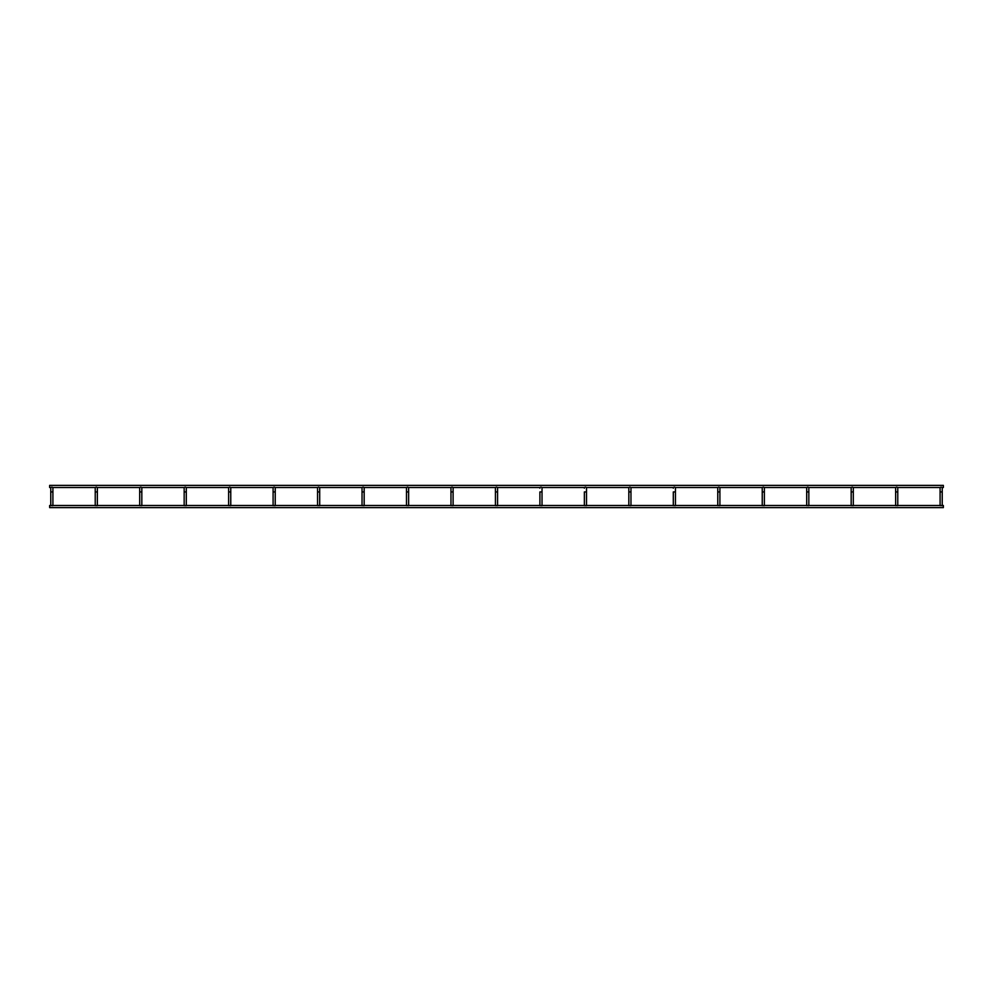 <?xml version="1.0" encoding="UTF-8"?>
<svg xmlns="http://www.w3.org/2000/svg" width="993" height="993" viewBox="0 0 993 993"><rect width="100%" height="100%" fill="white"/><g stroke="black" fill="none" stroke-linecap="round" stroke-linejoin="round"><path stroke-width="1.49" d="M940.098 505.698L940.098 488.196L940.098 491.932L942.233 491.932L942.233 488.196L942.233 505.698L941.165 505.698M897.771 488.196A1.067 1.067 0 0 0 896.704 487.129A1.067 1.067 0 0 1 897.771 488.196L897.771 491.932L897.771 488.196A1.067 1.067 0 0 0 897.535 487.513L940.346 487.513A1.067 1.067 0 0 0 940.098 488.196A1.067 1.067 0 0 1 941.165 487.129A1.067 1.067 0 0 0 940.098 488.196M942.233 488.196A1.067 1.067 0 0 0 941.165 487.129A1.067 1.067 0 0 1 942.233 488.196A1.067 1.067 0 0 0 941.997 487.513L943.35 487.513L943.35 485.378L49.65 485.378L49.65 487.513L51.003 487.513A1.067 1.067 0 0 0 50.767 488.196L50.767 505.698M941.165 505.487L943.35 505.487L943.35 507.622L49.65 507.622L49.65 505.487L50.767 505.487L50.767 491.932L52.902 491.932L52.902 505.487M895.636 505.698L895.636 488.196L895.636 491.932L897.771 491.932L897.771 505.698L896.704 505.698M853.31 488.196A1.067 1.067 0 0 0 852.242 487.129A1.067 1.067 0 0 1 853.31 488.196L853.31 491.932L853.31 488.196A1.067 1.067 0 0 0 853.061 487.513L895.872 487.513A1.067 1.067 0 0 0 895.636 488.196A1.067 1.067 0 0 1 896.704 487.129A1.067 1.067 0 0 0 895.636 488.196M851.175 505.698L851.175 488.196L851.175 491.932L853.31 491.932L853.31 505.698L852.242 505.698M808.836 488.196A1.067 1.067 0 0 0 807.768 487.129A1.067 1.067 0 0 1 808.836 488.196L808.836 491.932L808.836 488.196A1.067 1.067 0 0 0 808.6 487.513L851.411 487.513A1.067 1.067 0 0 0 851.175 488.196A1.067 1.067 0 0 1 852.242 487.129A1.067 1.067 0 0 0 851.175 488.196M806.701 505.698L806.701 488.196L806.701 491.932L808.836 491.932L808.836 505.698L807.768 505.698M764.374 488.196A1.067 1.067 0 0 0 763.307 487.129A1.067 1.067 0 0 1 764.374 488.196L764.374 491.932L764.374 488.196A1.067 1.067 0 0 0 764.126 487.513L806.937 487.513A1.067 1.067 0 0 0 806.701 488.196A1.067 1.067 0 0 1 807.768 487.129A1.067 1.067 0 0 0 806.701 488.196M762.239 505.698L762.239 488.196L762.239 491.932L764.374 491.932L764.374 505.698L763.307 505.698M719.664 487.513L762.475 487.513A1.067 1.067 0 0 0 762.239 488.196A1.067 1.067 0 0 1 763.307 487.129A1.067 1.067 0 0 0 762.239 488.196M717.765 505.698L717.765 488.196L717.765 491.932L719.9 491.932L719.9 488.196L719.9 505.698L718.833 505.698M718.833 487.129A1.067 1.067 0 0 0 717.765 488.196A1.067 1.067 0 0 1 718.833 487.129A1.067 1.067 0 0 1 719.9 488.196A1.067 1.067 0 0 0 718.833 487.129M629.897 505.487L673.304 505.487L673.304 491.932L675.439 491.932L675.439 488.196L675.439 505.698L674.371 505.698M673.304 491.932L673.304 505.698M629.897 505.698L630.965 505.698L630.965 488.196A1.067 1.067 0 0 0 630.729 487.513L673.539 487.513A1.067 1.067 0 0 0 673.304 488.196A1.067 1.067 0 0 1 674.371 487.129A1.067 1.067 0 0 0 673.304 488.196M675.439 488.196A1.067 1.067 0 0 0 674.371 487.129A1.067 1.067 0 0 1 675.439 488.196A1.067 1.067 0 0 0 675.19 487.513L718.013 487.513M628.83 505.698L628.83 488.196L628.83 491.932L630.965 491.932L630.965 505.487M586.503 488.196A1.067 1.067 0 0 0 585.436 487.129A1.067 1.067 0 0 1 586.503 488.196L586.503 491.932L586.503 488.196A1.067 1.067 0 0 0 586.267 487.513L629.078 487.513A1.067 1.067 0 0 0 628.83 488.196A1.067 1.067 0 0 1 629.897 487.129A1.067 1.067 0 0 0 628.83 488.196M630.965 488.196A1.067 1.067 0 0 0 629.897 487.129A1.067 1.067 0 0 1 630.965 488.196M540.962 505.487L584.368 505.487L584.368 491.932L586.503 491.932L586.503 505.698L585.436 505.698M584.368 491.932L584.368 505.698M542.029 488.196A1.067 1.067 0 0 0 540.962 487.129A1.067 1.067 0 0 1 542.029 488.196L542.029 491.932L542.029 488.196A1.067 1.067 0 0 0 541.793 487.513L584.604 487.513A1.067 1.067 0 0 0 584.368 488.196A1.067 1.067 0 0 1 585.436 487.129A1.067 1.067 0 0 0 584.368 488.196M496.5 505.487L539.894 505.487L539.894 491.932L542.029 491.932L542.029 505.698L540.962 505.698M539.894 491.932L539.894 505.698M497.567 488.196A1.067 1.067 0 0 0 496.5 487.129A1.067 1.067 0 0 1 497.567 488.196L497.567 491.932L497.567 488.196A1.067 1.067 0 0 0 497.332 487.513L540.142 487.513A1.067 1.067 0 0 0 539.894 488.196A1.067 1.067 0 0 1 540.962 487.129A1.067 1.067 0 0 0 539.894 488.196M495.433 505.698L495.433 488.196L495.433 491.932L497.567 491.932L497.567 505.698L496.5 505.698M453.106 488.196A1.067 1.067 0 0 0 452.038 487.129A1.067 1.067 0 0 1 453.106 488.196L453.106 491.932L453.106 488.196A1.067 1.067 0 0 0 452.858 487.513L495.668 487.513A1.067 1.067 0 0 0 495.433 488.196A1.067 1.067 0 0 1 496.5 487.129A1.067 1.067 0 0 0 495.433 488.196M453.106 505.487L453.106 491.932L453.106 505.698L452.038 505.698M407.564 505.698L408.632 505.698L408.632 488.196A1.067 1.067 0 0 0 408.396 487.513L451.207 487.513A1.067 1.067 0 0 0 450.971 488.196L450.971 505.698M452.038 487.129A1.067 1.067 0 0 0 450.971 488.196A1.067 1.067 0 0 1 452.038 487.129M363.103 505.487L406.497 505.487L406.497 488.196L406.497 505.698M364.17 488.196A1.067 1.067 0 0 0 363.103 487.129A1.067 1.067 0 0 1 364.17 488.196L364.17 491.932L364.17 488.196A1.067 1.067 0 0 0 363.922 487.513L406.733 487.513A1.067 1.067 0 0 0 406.497 488.196A1.067 1.067 0 0 1 407.564 487.129A1.067 1.067 0 0 0 406.497 488.196M408.632 488.196A1.067 1.067 0 0 0 407.564 487.129A1.067 1.067 0 0 1 408.632 488.196M318.629 505.698L319.696 505.698L319.696 488.196A1.067 1.067 0 0 0 319.461 487.513L362.271 487.513A1.067 1.067 0 0 0 362.035 488.196L362.035 491.932L364.17 491.932L364.17 505.698L363.103 505.698M363.103 487.129A1.067 1.067 0 0 0 362.035 488.196A1.067 1.067 0 0 1 363.103 487.129M362.035 491.932L362.035 505.698M274.167 505.698L275.235 505.698L275.235 488.196A1.067 1.067 0 0 0 274.987 487.513L317.81 487.513A1.067 1.067 0 0 0 317.561 488.196L317.561 505.698M318.629 487.129A1.067 1.067 0 0 0 317.561 488.196A1.067 1.067 0 0 1 318.629 487.129A1.067 1.067 0 0 1 319.696 488.196A1.067 1.067 0 0 0 318.629 487.129M229.693 505.487L273.1 505.487L273.1 488.196L273.1 505.698M230.761 488.196A1.067 1.067 0 0 0 229.693 487.129A1.067 1.067 0 0 1 230.761 488.196L230.761 491.932L230.761 488.196A1.067 1.067 0 0 0 230.525 487.513L273.336 487.513A1.067 1.067 0 0 0 273.1 488.196A1.067 1.067 0 0 1 274.167 487.129A1.067 1.067 0 0 0 273.1 488.196M275.235 488.196A1.067 1.067 0 0 0 274.167 487.129A1.067 1.067 0 0 1 275.235 488.196M230.761 505.487L230.761 491.932L230.761 505.698L229.693 505.698M185.232 505.487L228.626 505.487L228.626 491.932L228.626 505.698M185.232 505.698L186.299 505.698L186.299 488.196A1.067 1.067 0 0 0 186.063 487.513L228.874 487.513A1.067 1.067 0 0 0 228.626 488.196L228.626 491.932L230.761 491.932M229.693 487.129A1.067 1.067 0 0 0 228.626 488.196A1.067 1.067 0 0 1 229.693 487.129M184.164 505.698L184.164 488.196L184.164 491.932L186.299 491.932L186.299 505.487M141.825 488.196A1.067 1.067 0 0 0 140.758 487.129A1.067 1.067 0 0 1 141.825 488.196L141.825 491.932L141.825 488.196A1.067 1.067 0 0 0 141.589 487.513L184.4 487.513A1.067 1.067 0 0 0 184.164 488.196A1.067 1.067 0 0 1 185.232 487.129A1.067 1.067 0 0 0 184.164 488.196M186.299 488.196A1.067 1.067 0 0 0 185.232 487.129A1.067 1.067 0 0 1 186.299 488.196M141.825 505.487L141.825 491.932L141.825 505.698L140.758 505.698M96.296 505.487L139.69 505.487L139.69 491.932L139.69 505.698M96.296 505.698L97.364 505.698L97.364 488.196A1.067 1.067 0 0 0 97.128 487.513L139.939 487.513A1.067 1.067 0 0 0 139.69 488.196L139.69 491.932L141.825 491.932M140.758 487.129A1.067 1.067 0 0 0 139.69 488.196A1.067 1.067 0 0 1 140.758 487.129M51.835 505.487L95.229 505.487L95.229 491.932L95.229 505.698M52.902 488.196A1.067 1.067 0 0 0 51.835 487.129A1.067 1.067 0 0 1 52.902 488.196L52.902 491.932L52.902 488.196A1.067 1.067 0 0 0 52.654 487.513L95.465 487.513A1.067 1.067 0 0 0 95.229 488.196L95.229 491.932L97.364 491.932L97.364 505.487M96.296 487.129A1.067 1.067 0 0 0 95.229 488.196A1.067 1.067 0 0 1 96.296 487.129A1.067 1.067 0 0 1 97.364 488.196A1.067 1.067 0 0 0 96.296 487.129M52.902 491.932L52.902 505.698L51.835 505.698M51.835 487.129A1.067 1.067 0 0 0 50.767 488.196A1.067 1.067 0 0 1 51.835 487.129M453.106 491.932L450.971 491.932M408.632 491.932L406.497 491.932M319.696 491.932L317.561 491.932M275.235 491.932L273.1 491.932M140.758 505.487L184.164 505.487M274.167 505.487L317.561 505.487M318.629 505.487L362.035 505.487M407.564 505.487L450.971 505.487M452.038 505.487L495.433 505.487M585.436 505.487L628.83 505.487M674.371 505.487L717.765 505.487M718.833 505.487L762.239 505.487M763.307 505.487L806.701 505.487M807.768 505.487L851.175 505.487M852.242 505.487L895.636 505.487M896.704 505.487L940.098 505.487"/></g></svg>
